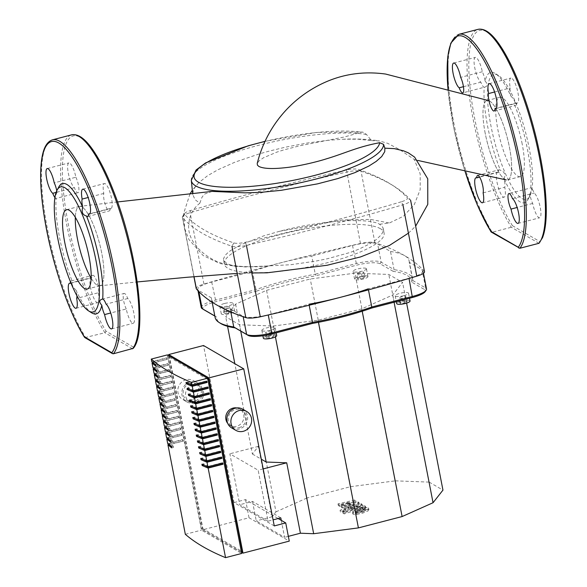 <?xml version="1.0" encoding="UTF-8"?>
<svg xmlns="http://www.w3.org/2000/svg" width="587" height="587" viewBox="0 0 587 587"><rect width="100%" height="100%" fill="white"/><g stroke="black" fill="none" stroke-linecap="round" stroke-linejoin="round"><path stroke-width="0.44" stroke-dasharray="2.94 2.2" d="M401.273 201.803A648.026 150.874 169 0 1 245.439 242.255A10.874 2.531 169 0 1 233.861 242.923A648.026 150.874 169 0 1 184.67 214.372A10.874 2.531 169 0 1 184.707 213.411A10.874 2.531 169 0 1 190.687 210.476A648.026 150.874 169 0 1 346.521 170.025A10.874 2.531 169 0 1 358.099 169.357A648.026 150.874 169 0 1 391.213 184.45A648.026 150.874 169 0 1 407.29 197.907A10.874 2.531 169 0 1 401.273 201.803L402.902 204.775A13.596 3.162 -11 0 0 410.621 200.292A13.596 3.162 -11 0 0 410.43 199.903A650.748 151.505 -11 0 0 394.281 186.387A650.748 151.505 -11 0 0 361.027 171.235A13.596 3.162 -11 0 0 346.55 172.079A650.748 151.505 -11 0 0 190.071 212.699A13.596 3.162 -11 0 0 182.594 216.361A13.596 3.162 -11 0 0 182.344 217.183A13.596 3.162 -11 0 0 182.542 217.564A650.748 151.505 -11 0 0 231.946 246.239A13.596 3.162 -11 0 0 246.415 245.395A650.748 151.505 -11 0 0 402.902 204.775M424.496 271.678A13.596 3.162 -11 0 0 424.306 271.297A650.748 151.505 -11 0 0 374.902 242.629A13.596 3.162 -11 0 0 360.433 243.466A650.748 151.505 -11 0 0 203.946 284.086A13.596 3.162 -11 0 0 196.227 288.577M380.471 228.725A81.38 18.945 -11 0 0 290.257 232.1A81.38 18.945 -11 0 0 224.337 264.047A81.38 18.945 -11 0 0 227.961 268.318A81.38 18.945 -11 0 0 318.183 264.942A81.38 18.945 -11 0 0 384.103 232.995A81.38 18.945 -11 0 0 380.471 228.725M267.078 265.97L245.381 266.96L233.692 265.882L227.096 263.842L223.618 260.312L223.581 258.478L225.445 255.052L227.91 252.63L230.904 250.37L240.897 244.735L263.592 235.901L279.515 231.307C319.893 220.543 367.917 217.337 379.606 224.249L382.783 227.301L383.26 228.651L382.599 232.577L380.963 235.108L376.194 239.643L370.236 243.612L358.818 249.204L350.101 252.483L327.553 258.706L315.109 261.237L290.426 264.752L267.078 265.97C251.647 267.525 237.808 266.85 225.555 263.945C213.059 262.506 187.825 246.459 188.64 225.914C189.065 216.177 192.778 208.634 199.793 203.285L195.067 199.639L192.785 194.693L193.233 190.819L194.539 187.95L198.722 182.733L207.416 175.836L217.894 169.775L235.277 162.034L259.902 153.706L269.484 151.035L285.201 147.234L306.796 143.103L327.59 140.344L342.771 139.236L357.732 139.17L371.483 140.631L366.471 134.438L362.839 132.097L361.519 132.185L344.173 137.028L299.898 145.759L283.638 149.956L276.888 152.099L263.592 157.727L259.212 160.699L257.209 163.487M212.134 191.391L205.024 193.871L203.344 195.412L201.972 197.313L199.793 203.285M91.139 278.194A40.995 10.273 -104.6 0 0 99.519 285.825A40.995 10.273 -104.6 0 0 99.907 244.933A40.995 10.273 -104.6 0 0 79.656 206.331A40.995 10.273 -104.6 0 0 75.327 217.271A40.995 10.273 75.4 0 1 79.304 206.397A40.995 10.273 75.4 0 1 101.727 253.114A40.995 10.273 75.4 0 1 99.9 285.759A40.995 10.273 75.4 0 1 91.139 278.194M379.606 224.249L389.401 223.001L403.518 216.207L414.334 204.489L420.189 189.63L420.204 173.891L414.217 159.451L415.618 160.002L416.374 159.635L414.671 157.147M371.483 140.631L379.341 140.939L387.721 143.345L399.586 149.546L414.217 159.451M489.705 101.103A40.995 10.273 75.4 0 1 508.98 145.004A40.995 10.273 75.4 0 1 506.265 179.93A40.995 10.273 75.4 0 1 486.095 137.549A40.995 10.273 75.4 0 1 488.479 100.582A40.995 10.273 75.4 0 1 489.705 101.103M485.185 133.205A40.995 10.273 75.4 0 1 487.012 100.56A40.995 10.273 75.4 0 1 509.435 147.278A40.995 10.273 75.4 0 1 507.616 179.923A40.995 10.273 75.4 0 1 485.185 133.205M522.181 143.969A40.995 10.273 -104.6 0 0 499.75 97.251A40.995 10.273 -104.6 0 0 497.923 129.896A40.995 10.273 -104.6 0 0 520.353 176.614A40.995 10.273 -104.6 0 0 522.181 143.969M504.174 179.174A67.307 16.862 -104.6 0 0 519.994 201.847A67.307 16.862 -104.6 0 0 528.065 199.426A67.307 16.862 -104.6 0 0 529.9 194.106A9.517 2.385 -104.6 0 0 532.688 203.454A12.914 3.236 -104.6 0 0 539.673 217.777A12.914 3.236 -104.6 0 0 539.981 206.184A12.914 3.236 -104.6 0 0 534.155 193.02A9.517 2.385 -104.6 0 0 530.773 187.921A67.307 16.862 -104.6 0 0 514.63 104.904A9.517 2.385 -104.6 0 0 515.724 105.403A9.517 2.385 -104.6 0 0 516.648 102.938A12.914 3.236 -104.6 0 0 517.374 103.048A12.914 3.236 -104.6 0 0 517.264 89.73A12.914 3.236 -104.6 0 0 510.881 78.042A12.914 3.236 -104.6 0 0 510.235 87.933A9.517 2.385 -104.6 0 0 510.837 96.019A67.307 16.862 -104.6 0 0 495.391 73.573A67.307 16.862 -104.6 0 0 495.017 73.346A67.307 16.862 -104.6 0 0 485.111 81.087A9.517 2.385 -104.6 0 0 482.323 71.739A12.914 3.236 -104.6 0 0 475.331 57.409A12.914 3.236 -104.6 0 0 475.03 69.009A12.914 3.236 -104.6 0 0 480.856 82.165A9.517 2.385 -104.6 0 0 484.238 87.265A67.307 16.862 -104.6 0 0 500.373 170.289A9.517 2.385 -104.6 0 0 499.28 169.79A9.517 2.385 -104.6 0 0 498.363 172.248A12.914 3.236 -104.6 0 0 497.637 172.145A12.914 3.236 -104.6 0 0 497.747 185.455A12.914 3.236 -104.6 0 0 504.123 197.144A12.914 3.236 -104.6 0 0 504.776 187.253A9.517 2.385 -104.6 0 0 504.174 179.174C505.583 174.258 504.314 171.294 500.373 170.289M485.111 81.087C488.113 84.381 487.819 86.436 484.238 87.265L462.783 92.871M498.069 75.275A64.585 16.179 -104.6 0 0 490.945 125.845A64.585 16.179 -104.6 0 0 522.041 198.589A64.585 16.179 -104.6 0 0 529.782 196.263A64.585 16.179 -104.6 0 0 525.717 132.867A64.585 16.179 -104.6 0 0 498.429 75.496A64.585 16.179 -104.6 0 0 498.069 75.275M491.304 232.107L519.869 248.264M539.658 242.857L539.915 241.624A110.818 27.765 -104.6 0 0 520.515 87.03A110.818 27.765 -104.6 0 0 469.035 57.152A110.818 27.765 -104.6 0 0 512.436 225.679L511.328 227.257L492.222 232.217A112.176 28.103 -104.6 0 1 452.137 113.724A112.176 28.103 -104.6 0 1 458.931 34.31M463.444 86.685L480.856 82.165M482.323 71.739L460.663 77.359M494.606 91.99L510.235 87.933M510.837 96.019C514.403 99.636 515.672 102.6 514.63 104.904M516.648 102.938L496.301 108.221M512.495 198.641L534.155 193.02M529.9 194.106C531.873 189.52 532.167 187.458 530.773 187.921L508.907 193.563M532.688 203.454L517.154 207.482M483.116 192.874L504.776 187.253M498.363 172.248L479.623 177.113M133.476 347.13L106.005 331.185A110.818 27.765 75.4 0 1 62.596 162.658A110.818 27.765 75.4 0 1 114.076 192.536A110.818 27.765 75.4 0 1 133.476 347.13L133.22 348.362M106.005 331.185L104.897 332.763L132.545 348.803M84.873 337.613L104.897 332.763A112.176 28.103 -104.6 0 1 64.812 214.27A112.176 28.103 -104.6 0 1 71.607 134.856M75.884 177.245A9.517 2.385 75.4 0 1 78.724 186.945A9.517 2.385 75.4 0 1 78.005 192.756A9.517 2.385 75.4 0 1 74.417 187.671A12.914 3.236 75.4 0 1 68.591 174.508A12.914 3.236 75.4 0 1 68.899 162.915A12.914 3.236 75.4 0 1 75.884 177.245L54.224 182.865M110.209 208.444A9.517 2.385 75.4 0 1 109.292 210.909A9.517 2.385 75.4 0 1 105.11 204.107A9.517 2.385 75.4 0 1 103.796 193.439A12.914 3.236 75.4 0 1 104.449 183.548A12.914 3.236 75.4 0 1 110.826 195.236A12.914 3.236 75.4 0 1 110.936 208.554A12.914 3.236 75.4 0 1 110.209 208.444L89.862 213.727M126.249 308.96A9.517 2.385 75.4 0 1 123.417 299.26A9.517 2.385 75.4 0 1 124.136 293.449A9.517 2.385 75.4 0 1 127.724 298.526A12.914 3.236 75.4 0 1 133.542 311.69A12.914 3.236 75.4 0 1 133.242 323.283A12.914 3.236 75.4 0 1 126.249 308.96L110.716 312.988M98.337 292.759A12.914 3.236 75.4 0 1 97.691 302.65A12.914 3.236 75.4 0 1 91.308 290.961A12.914 3.236 75.4 0 1 91.198 277.651A12.914 3.236 75.4 0 1 91.924 277.754A9.517 2.385 75.4 0 1 92.849 275.288A9.517 2.385 75.4 0 1 97.024 282.09A9.517 2.385 75.4 0 1 98.337 292.759L76.677 298.379M54.936 197.525A9.517 2.385 -104.6 0 0 56.147 198.391A67.307 16.862 -104.6 0 0 72.282 281.415A9.517 2.385 -104.6 0 0 71.188 280.916A9.517 2.385 -104.6 0 0 70.477 281.885M58.847 186.893A67.307 16.862 -104.6 0 0 57.012 192.213A9.517 2.385 -104.6 0 0 56.77 190.782M76.89 295.782A9.517 2.385 -104.6 0 0 76.083 290.301A67.307 16.862 -104.6 0 0 91.521 312.746M57.012 192.213C55.039 196.799 54.745 198.861 56.147 198.391L78.005 192.756M74.417 187.671L56.117 192.426M103.796 193.439L88.167 197.496M127.724 298.526L106.064 304.147M76.083 290.301C72.509 286.676 71.24 283.719 72.282 281.415M71.005 283.183L91.924 277.754M357.681 513.273L356.412 513.133L356.5 512.583L359.868 511.262L363.845 510.272L365.099 510.404L365.033 510.961L357.681 513.273L357.358 511.629L361.313 510.646L364.71 509.318L364.784 508.76L359.545 509.619L356.177 510.939L356.096 511.49L357.358 511.629M365.099 510.404L364.784 508.76L365.099 510.404M356.412 513.133L356.177 510.939L356.412 513.133M358.275 508.885L352.985 511.064L352.699 512.561L356.14 512.891L362.583 511.38L367.902 509.193L368.181 507.689L364.747 507.366L358.275 508.885L358.598 510.529L365.07 509.01L368.504 509.333L368.915 509.809L368.592 508.166L368.181 507.689L368.225 510.837L362.905 513.023L356.456 514.535L353.014 514.205L352.288 512.091L353.014 514.205L353.301 512.708L358.598 510.529M356.456 514.535L356.14 512.891M365.07 509.01L364.747 507.366M358.987 506.383L342.632 511.526L343.901 512.268L360.022 507.197L362.326 507.307L365.525 506.302L364.798 505.884L358.987 506.383L359.303 508.026L365.121 507.528L365.84 507.946L362.649 508.951L360.345 508.834L344.217 513.904L342.947 513.17L359.303 508.026M342.947 513.17L342.632 511.526M344.217 513.904L343.901 512.268M362.649 508.951L362.326 507.307M365.84 507.946L365.525 506.302M343.366 510.191L345.031 509.112L341.825 509.303L340.152 510.382L343.366 510.191M345.149 509.252L345.472 510.895L345.149 509.252M345.354 510.756L343.681 511.835L340.475 512.025L340.034 510.242L340.475 512.025L342.14 510.939L345.354 510.756M347.335 504.248L355.766 500.645L354.658 499.999L337.995 503.873L339.308 504.637L349.485 502.171L341.164 505.708L342.155 506.288L352.552 503.954L343.857 507.278L345.53 508.254L351.334 507.762L362.186 504.358L360.917 503.624L348.502 507.117L359.009 502.523L357.894 501.878L347.335 504.248L347.651 505.891L358.217 503.521L359.325 504.167L348.429 508.533L348.825 508.76L361.24 505.268L362.509 506.001L351.657 509.406L345.853 509.898L344.18 508.922L352.875 505.598L342.478 507.931L341.48 507.351L349.801 503.815L339.624 506.28L338.317 505.517L354.981 501.643L356.089 502.289L347.651 505.891M356.089 502.289L355.766 500.645M354.981 501.643L354.658 499.999M338.317 505.517L337.995 503.873M339.624 506.28L339.308 504.637M349.801 503.815L349.485 502.171M341.48 507.351L341.164 505.708M342.478 507.931L342.155 506.288M352.875 505.598L352.552 503.954M344.18 508.922L343.857 507.278M362.509 506.001L362.186 504.358M361.24 505.268L360.917 503.624M348.429 508.533L348.113 506.889M359.325 504.167L359.009 502.523M358.217 503.521L357.894 501.878M367.653 276.213A6.802 1.585 -11 0 0 360.117 276.492A6.802 1.585 -11 0 0 354.607 279.163A6.802 1.585 -11 0 0 354.915 279.522A6.802 1.585 -11 0 0 362.45 279.236A6.802 1.585 -11 0 0 367.954 276.565A6.802 1.585 -11 0 0 367.653 276.213M366.141 268.42A6.802 1.585 -11 0 0 358.598 268.707A6.802 1.585 -11 0 0 353.095 271.377A6.802 1.585 -11 0 0 353.396 271.73A6.802 1.585 -11 0 0 360.932 271.451A6.802 1.585 -11 0 0 366.442 268.78A6.802 1.585 -11 0 0 366.141 268.42M410.049 300.999A6.802 1.585 -11 0 0 401.361 301.124A6.802 1.585 -11 0 0 396.702 303.589M403.871 295.672A6.802 1.585 -11 0 0 408.537 293.207A6.802 1.585 -11 0 0 399.85 293.339A6.802 1.585 -11 0 0 395.19 295.804A6.802 1.585 -11 0 0 403.871 295.672M276.712 335.61A6.802 1.585 -11 0 0 276.411 335.25A6.802 1.585 -11 0 0 268.875 335.537A6.802 1.585 -11 0 0 263.365 338.2M262.154 330.774A6.802 1.585 -11 0 0 269.69 330.488A6.802 1.585 -11 0 0 275.2 327.817A6.802 1.585 -11 0 0 274.892 327.465A6.802 1.585 -11 0 0 267.356 327.744A6.802 1.585 -11 0 0 261.853 330.415A6.802 1.585 -11 0 0 262.154 330.774M225.936 311.308A6.802 1.585 -11 0 0 221.27 313.774A6.802 1.585 -11 0 0 229.957 313.649A6.802 1.585 -11 0 0 234.617 311.183A6.802 1.585 -11 0 0 225.936 311.308M224.417 303.523A6.802 1.585 -11 0 0 219.758 305.988A6.802 1.585 -11 0 0 228.446 305.856A6.802 1.585 -11 0 0 233.105 303.391A6.802 1.585 -11 0 0 224.417 303.523M224.337 308.835L223.265 308.138L225.944 306.979L229.686 306.517L230.757 307.214L228.079 308.373L224.337 308.835L225.269 313.641L229.011 313.179L231.689 312.013L230.618 311.315L226.875 311.778L224.205 312.944L225.269 313.641M224.205 312.944L223.265 308.138M226.875 311.778L225.944 306.979M230.618 311.315L229.686 306.517M231.689 312.013L230.757 307.214M229.011 313.179L228.079 308.373M271.884 332.242L268.178 333.174L265.397 333.042L266.329 331.971L270.035 331.031L272.808 331.163L271.884 332.242L272.816 337.041L273.747 335.969L270.967 335.83L267.261 336.769L266.329 337.841L269.11 337.98L272.816 337.041M269.11 337.98L268.178 333.174M266.329 337.841L265.397 333.042M267.261 336.769L266.329 331.971M270.967 335.83L270.035 331.031M273.747 335.969L272.808 331.163M405.118 296.332L406.182 297.029L403.511 298.189L399.769 298.651L398.698 297.954L401.376 296.795L405.118 296.332L406.05 301.131L402.308 301.593L399.63 302.76L400.701 303.457L404.443 302.995L407.121 301.828L406.05 301.131M407.121 301.828L406.182 297.029M404.443 302.995L403.511 298.189M400.701 303.457L399.769 298.651M399.63 302.76L398.698 297.954M402.308 301.593L401.376 296.795M357.571 272.926L361.276 271.994L364.057 272.126L363.126 273.197L359.42 274.136L356.639 273.997L357.571 272.926L358.503 277.732L357.578 278.803L360.352 278.935L364.057 278.003L364.989 276.925L362.208 276.793L358.503 277.732M362.208 276.793L361.276 271.994M364.989 276.925L364.057 272.126M364.057 278.003L363.126 273.197M360.352 278.935L359.42 274.136M357.578 278.803L356.639 273.997M411.67 282.083A99.254 23.106 -11 0 0 393.085 271.304L394.046 269.638A100.619 23.429 169 0 1 412.661 279.104A100.619 23.429 169 0 1 412.756 280.491L411.67 282.083L424.599 289.589L425.619 287.96A20.398 4.747 169 0 1 426.529 289.031M201.26 307.566A20.398 4.747 169 0 1 215.246 300.177L256.005 289.596A100.619 23.429 169 0 1 315.27 274.21L315.718 275.795A99.254 23.106 -11 0 0 256.864 291.071L256.005 289.596L252.476 271.421A100.619 23.429 169 0 1 311.741 256.035L315.27 274.21L356.03 263.629A20.398 4.747 169 0 1 381.176 262.169L394.046 269.638L390.509 251.463L377.646 243.994A20.398 4.747 -11 0 0 352.501 245.454L311.741 256.035M215.128 317.501A100.619 23.429 169 0 1 215.033 316.107L216.625 317.112A99.254 23.106 -11 0 0 220.602 323.415M214.849 316.077L216.625 317.112M252.476 271.421L211.709 282.002A20.398 4.747 -11 0 0 197.724 289.398A20.398 4.747 -11 0 0 198.633 290.462L211.503 297.932L214.835 315.989M256.864 291.071L215.899 301.703A19.033 4.432 -11 0 0 203.491 309.481M425.105 291.739A19.033 4.432 -11 0 0 424.599 289.589M412.756 280.491L425.619 287.96L422.09 269.793L409.22 262.323L412.756 280.491M393.085 271.304L380.156 263.798A19.033 4.432 -11 0 0 356.683 265.163L315.718 275.795M230.823 311.939L230.214 308.791A100.619 23.429 169 0 1 211.591 299.326A100.619 23.429 169 0 1 211.503 297.932M230.214 308.791L243.077 316.261A20.398 4.747 -11 0 0 268.222 314.801L308.982 304.22L309.18 305.225M266.557 290.33L310.252 278.986L354.996 273.168L388.792 274.43L402.587 282.435L392.681 295.041L361.739 308.865L318.037 320.209L273.3 326.027L239.503 324.765L225.709 316.76L235.607 304.154L266.557 290.33L306.928 498.018L350.622 486.674L310.252 278.986M368.453 289.868L368.247 288.833L409.014 278.253A20.398 4.747 -11 0 0 423 270.856A20.398 4.747 -11 0 0 422.09 269.793M390.509 251.463A100.619 23.429 169 0 1 409.132 260.929A100.619 23.429 169 0 1 409.22 262.323M362.201 311.249L361.739 308.865M394.082 302.239L392.681 295.041M318.447 322.307L318.037 320.209M275.406 336.879L273.3 326.027M240.736 331.097L239.503 324.765M235.607 304.154L275.978 511.842L272.097 516.787L258.405 446.369L252.388 454.03L234.829 363.691M227.565 326.306L225.709 316.76M252.388 454.03L261.296 459.195M268.061 521.168L239.745 504.732L229.84 453.788L258.155 470.216L268.061 521.168L273.087 519.862M280.799 517.859L252.483 501.423L239.745 504.732M263.181 468.91L258.155 470.216M281.283 520.361L284.585 537.325L256.27 520.896L252.483 501.423M288.334 536.357L284.585 537.325M258.405 446.369L229.84 453.788M272.097 516.787L256.27 520.896M275.978 511.842L306.928 498.018M350.622 486.674L395.367 480.848L354.996 273.168M395.367 480.848L429.163 482.11L388.792 274.43M406.608 303.112L402.587 282.435M429.163 482.11L442.958 490.116M190.437 383.355A9.517 8.944 120.1 0 0 183.254 391.272A9.517 8.944 120.1 0 0 187.422 400.672A9.517 8.944 120.1 0 0 193.967 401.53A9.517 8.944 120.1 0 0 201.15 393.613A9.517 8.944 120.1 0 0 196.983 384.206A9.517 8.944 120.1 0 0 190.437 383.355M192.852 384.756A9.517 8.944 120.1 0 0 185.668 392.674A9.517 8.944 120.1 0 0 189.836 402.073A9.517 8.944 120.1 0 0 196.381 402.931A9.517 8.944 120.1 0 0 203.564 395.007A9.517 8.944 120.1 0 0 199.389 385.608A9.517 8.944 120.1 0 0 192.852 384.756M186.16 379.723A10.874 10.221 120.1 0 0 177.956 388.77A10.874 10.221 120.1 0 0 182.718 399.512A10.874 10.221 120.1 0 0 190.195 400.495A10.874 10.221 120.1 0 0 198.406 391.441A10.874 10.221 120.1 0 0 193.637 380.699A10.874 10.221 120.1 0 0 186.16 379.723M190.181 382.056A10.874 10.221 120.1 0 0 181.977 391.103A10.874 10.221 120.1 0 0 186.739 401.853A10.874 10.221 120.1 0 0 194.224 402.829A10.874 10.221 120.1 0 0 202.427 393.774A10.874 10.221 120.1 0 0 197.665 383.032A10.874 10.221 120.1 0 0 190.181 382.056M239.019 427.674A9.517 8.944 120.1 0 0 246.195 419.749A9.517 8.944 120.1 0 0 242.027 410.35A9.517 8.944 120.1 0 0 235.482 409.499A9.517 8.944 120.1 0 0 228.306 417.416A9.517 8.944 120.1 0 0 232.474 426.815A9.517 8.944 120.1 0 0 239.019 427.674M236.752 407.921A9.517 8.944 -59.9 0 1 239.613 408.956A9.517 8.944 -59.9 0 1 243.781 418.355A9.517 8.944 -59.9 0 1 236.605 426.272A9.517 8.944 -59.9 0 1 230.06 425.414A9.517 8.944 -59.9 0 1 227.749 423.44M231.792 427.996A10.874 10.221 120.1 0 0 239.269 428.972A10.874 10.221 120.1 0 0 247.472 419.918A10.874 10.221 120.1 0 0 242.71 409.176M204.496 465.359L203.88 465.065L203.63 463.767L208.781 466.555M201.906 464.229L203.63 463.767M203.359 459.518L202.742 459.217L202.493 457.926L207.644 460.714M200.776 458.388L202.493 457.926M202.222 453.678L201.612 453.377L201.356 452.078L206.507 454.874M199.639 452.548L201.356 452.078M201.092 447.837L200.475 447.536L200.226 446.237L205.377 449.033M198.501 446.707L200.226 446.237M199.954 441.996L199.338 441.695L199.088 440.397L204.239 443.192M197.364 440.866L199.088 440.397M198.817 436.156L198.201 435.855L197.951 434.556L203.102 437.352M196.234 435.026L197.951 434.556M197.68 430.315L197.071 430.014L196.814 428.715L201.972 431.511M195.097 429.185L196.814 428.715M196.55 424.474L195.933 424.174L195.684 422.875L200.835 425.67M193.959 423.344L195.684 422.875M195.412 418.634L194.796 418.333L194.546 417.034L199.697 419.83M192.822 417.496L194.546 417.034M194.275 412.793L193.666 412.492L193.409 411.193L198.56 413.989M191.692 411.656L193.409 411.193M193.138 406.952L192.529 406.652L192.272 405.353L197.43 408.148M190.555 405.815L192.272 405.353M192.008 401.104L191.391 400.811L191.142 399.512L196.293 402.308M189.418 399.974L191.142 399.512M190.87 395.264L190.254 394.97L190.005 393.672L195.155 396.467M188.28 394.134L190.005 393.672M189.733 389.423L189.124 389.13L188.867 387.831L194.018 390.626M187.15 388.293L188.867 387.831M208.715 466.239L222.356 462.695M207.585 460.399L221.226 456.855M206.448 454.551L220.088 451.014M205.311 448.71L218.951 445.173M204.173 442.869L217.814 439.333M203.043 437.029L216.684 433.492M201.906 431.188L215.546 427.652M200.769 425.348L214.409 421.811M199.639 419.507L213.272 415.97M198.501 413.666L212.142 410.122M197.364 407.826L211.004 404.282M196.227 401.985L209.867 398.441M195.097 396.144L208.737 392.6M193.959 390.304L207.6 386.76M188.596 383.582L187.987 383.289L187.73 381.99L192.888 384.786M186.013 382.453L187.73 381.99M192.822 384.463L206.463 380.919M169.555 444.66L169.298 443.361L182.939 439.817L183.195 441.116L169.555 444.66L173.495 447.426L173.246 446.135L169.298 443.361M171.485 446.568L173.246 446.135M171.734 447.866L173.495 447.426M168.418 438.819L168.168 437.52L181.809 433.976L182.058 435.275L168.418 438.819L172.365 441.585L172.108 440.294L168.168 437.52M170.347 440.727L172.108 440.294M170.597 442.026L172.365 441.585M167.28 432.979L167.031 431.68L180.671 428.136L180.921 429.435L167.28 432.979L171.228 435.745L170.978 434.446L167.031 431.68M169.21 434.886L170.978 434.446M169.46 436.185L171.228 435.745M166.15 427.138L165.894 425.839L179.534 422.295L179.791 423.594L166.15 427.138L170.091 429.904L169.841 428.605L165.894 425.839M168.073 429.046L169.841 428.605M168.33 430.344L170.091 429.904M165.013 421.297L164.756 419.998L178.397 416.454L178.653 417.753L165.013 421.297L168.953 424.063L168.704 422.765L164.756 419.998M166.943 423.205L168.704 422.765M167.192 424.504L168.953 424.063M163.876 415.457L163.626 414.158L177.267 410.614L177.516 411.913L163.876 415.457L167.823 418.223L167.566 416.924L163.626 414.158M165.805 417.364L167.566 416.924M166.055 418.663L167.823 418.223M162.738 409.616L162.489 408.317L176.129 404.773L176.379 406.072L162.738 409.616L166.686 412.382L166.437 411.083L162.489 408.317M164.668 411.524L166.437 411.083M164.918 412.822L166.686 412.382M161.608 403.775L161.352 402.477L174.992 398.933L175.249 400.231L161.608 403.775L165.549 406.542L165.299 405.243L161.352 402.477M163.531 405.683L165.299 405.243M163.788 406.982L165.549 406.542M160.471 397.927L160.214 396.636L173.855 393.092L174.112 394.391L160.471 397.927L164.411 400.701L164.162 399.402L160.214 396.636M162.401 399.842L164.162 399.402M162.65 401.141L164.411 400.701M159.334 392.087L159.084 390.788L172.725 387.251L172.974 388.55L159.334 392.087L163.281 394.86L163.025 393.561L159.084 390.788M161.264 394.002L163.025 393.561M161.513 395.3L163.281 394.86M158.196 386.246L157.947 384.947L171.587 381.411L171.837 382.709L158.196 386.246L162.144 389.02L161.895 387.721L157.947 384.947M160.126 388.161L161.895 387.721M160.376 389.46L162.144 389.02M157.067 380.405L156.81 379.107L170.45 375.57L170.707 376.869L157.067 380.405L161.007 383.179L160.757 381.88L156.81 379.107M158.989 382.32L160.757 381.88M159.246 383.619L161.007 383.179M155.929 374.565L155.68 373.266L169.32 369.729L169.57 371.028L155.929 374.565L159.877 377.338L159.62 376.04L155.68 373.266M157.859 376.48L159.62 376.04M158.108 377.779L159.877 377.338M154.792 368.724L154.542 367.425L168.183 363.889L168.432 365.187L154.792 368.724L158.739 371.498L158.483 370.199L154.542 367.425M156.722 370.639L158.483 370.199M156.971 371.938L158.739 371.498M168.902 444.491L183.195 441.116M167.765 438.65L182.058 435.275M166.635 432.81L180.921 429.435M165.497 426.969L179.791 423.594M164.36 421.128L178.653 417.753M163.223 415.288L177.516 411.913M162.093 409.447L176.379 406.072M160.955 403.599L175.249 400.231M159.818 397.759L174.112 394.391M158.681 391.918L172.974 388.55M157.551 386.077L171.837 382.709M156.413 380.237L170.707 376.869M155.276 374.396L169.57 371.028M154.139 368.555L168.432 365.187M153.655 362.883L153.405 361.585L167.046 358.048L167.295 359.339L153.655 362.883L157.602 365.657L157.353 364.358L153.405 361.585M155.584 364.798L157.353 364.358M155.841 366.09L157.602 365.657M153.009 362.715L167.295 359.339M182.792 440.888L182.542 439.59L167.677 443.449M182.542 439.59L182.939 439.817M181.654 435.048L181.405 433.749L166.539 437.601M181.405 433.749L181.809 433.976M180.517 429.2L180.268 427.908L165.402 431.761M180.268 427.908L180.671 428.136M179.387 423.359L179.13 422.06L164.272 425.92M179.13 422.06L179.534 422.295M178.25 417.518L178 416.22L163.135 420.079M178 416.22L178.397 416.454M177.113 411.678L176.863 410.379L161.997 414.239M176.863 410.379L177.267 410.614M175.983 405.837L175.726 404.538L160.86 408.398M175.726 404.538L176.129 404.773M174.845 399.996L174.588 398.698L159.73 402.557M174.588 398.698L174.992 398.933M173.708 394.156L173.459 392.857L158.593 396.717M173.459 392.857L173.855 393.092M172.571 388.315L172.321 387.016L157.455 390.876M172.321 387.016L172.725 387.251M171.441 382.475L171.184 381.176L156.318 385.035M171.184 381.176L171.587 381.411M170.303 376.634L170.047 375.335L155.188 379.195M170.047 375.335L170.45 375.57M169.166 370.793L168.917 369.494L154.051 373.354M168.917 369.494L169.32 369.729M168.029 364.953L167.779 363.654L152.913 367.513M167.779 363.654L168.183 363.889M166.899 359.112L166.642 357.813L151.776 361.673M167.412 354.886L201.473 530.12L241.697 553.46M185.338 534.309L201.473 530.12M166.642 357.813L167.046 358.048M207.827 379.202L241.382 551.839M241.044 551.927L201.627 529.056L202.897 528.726L242.314 551.597M207.482 379.29L168.065 356.419L169.342 356.089L202.897 528.726M207.651 378.322L169.342 356.089M241.462 552.257L202.75 529.79L249.042 517.771L289.266 541.111M202.75 529.79L168.924 355.759M168.065 356.419L201.627 529.056M274.261 525.915L234.044 502.575L203.513 345.516M234.044 502.575L245.505 499.596L278.157 518.541M249.042 517.771L245.505 499.596M245.439 242.255L246.415 245.395M424.306 271.297L410.43 199.903L407.29 197.907M233.861 242.923L231.946 246.239M374.902 242.629L361.027 171.235L358.099 169.357M184.67 214.372L182.542 217.564L194.026 276.653M360.433 243.466L346.521 170.025M190.687 210.476L190.071 212.699L203.946 284.086M264.972 141.438A94.456 21.99 169 0 1 361.519 132.185M366.471 134.438A97.846 22.783 -11 0 0 257.649 145.561A97.846 22.783 -11 0 0 191.311 180.334M279.515 231.307L342.801 219.905L370.58 219.421L389.401 223.001M464.845 170.736A110.818 27.765 75.4 0 1 448.094 90.156M538.976 243.297L511.328 227.257A112.176 28.103 75.4 0 1 471.251 108.764A112.176 28.103 75.4 0 1 478.045 29.35M512.436 225.679L539.915 241.624M113.43 353.77L85.783 337.723A112.176 28.103 75.4 0 1 45.705 219.23A112.176 28.103 75.4 0 1 52.5 139.816M361.636 512.29L361.313 510.646M363.845 510.272L363.529 508.628M359.868 511.262L359.545 509.619M353.301 512.708L352.985 511.064M362.905 513.023L362.583 511.38M368.225 510.837L367.902 509.193M360.345 508.834L360.022 507.197M362.157 508.665L361.841 507.029M365.121 507.528L364.798 505.884M345.853 509.898L345.53 508.254M351.657 509.406L351.334 507.762M350.637 508.591L350.314 506.948M348.825 508.76L348.502 507.117M211.709 282.002L215.899 301.703M352.501 245.454L356.683 265.163M380.156 263.798L381.176 262.169L377.646 243.994M198.633 290.462L198.861 291.614M243.077 316.261L243.172 316.716M391.213 184.45L394.281 186.387M184.707 213.411L182.594 216.361M182.344 217.183L193.908 276.66M223.559 260.056L224.337 264.047M362.839 132.097L316.921 132.376L265.031 141.328M192.668 193.578L192.785 194.657M117.591 201.943L79.656 206.331M99.519 285.825L137.219 281.943M237.221 273.395L251.772 272.962M408.42 233.164L415.655 226.171M198.722 182.733L192.331 190.269M190.012 193.879L183.614 213.485L184.685 228.556L188.86 239.452L203.102 255.506L219.589 263.438L236.187 266.52L256.724 266.769M342.771 139.236C356.199 138.605 368.372 139.17 379.29 140.931M415.618 160.002L417.797 160.434M383.26 228.651L384.103 232.995M499.75 97.251L487.012 100.56M448.035 90.141L454.074 129.434L464.794 170.729M453.67 63.036L475.331 57.409M494.063 111.024L515.724 105.403M495.714 108.668L517.374 103.048M489.228 83.662L510.881 78.042M518.02 223.405L539.673 217.777M498.429 75.496L495.391 73.573M529.782 196.263L528.065 199.426M477.627 175.41L499.28 169.79M482.463 202.772L504.123 197.144M475.976 177.766L497.637 172.145M520.353 176.614L507.616 179.923M99.9 285.759L87.162 289.061M47.239 168.542L68.899 162.915M87.632 216.53L109.292 210.909M89.283 214.174L110.936 208.554M82.789 189.168L104.449 183.548M102.013 299.187L124.136 293.449M111.581 328.911L133.242 323.283M71.188 280.916L92.849 275.296M69.537 283.272L91.198 277.651M76.031 308.278L97.691 302.65M66.558 209.706L79.304 206.397M365.268 510.595L364.953 508.951M356.25 512.95L355.935 511.306M353.095 271.377L354.607 279.163M408.537 293.207L409.513 298.24M275.2 327.817L276.176 332.851M219.758 305.988L221.27 313.774M233.105 303.391L234.617 311.183M261.853 330.415L262.895 335.779M395.19 295.804L396.328 301.659M366.442 268.78L367.954 276.565M197.724 289.398L197.98 290.697M211.591 299.326L212.156 302.21M423 270.856L423.469 273.263M409.132 260.929L412.661 279.104M189.836 402.073L187.422 400.672M186.739 401.853L182.718 399.512M242.027 410.35L239.613 408.956M230.06 425.414L232.474 426.815M197.665 383.032L193.637 380.699M199.389 385.608L196.983 384.206"/><path stroke-width="0.88" d="M193.908 276.66L196.227 288.577A13.596 3.162 -11 0 0 196.418 288.958A650.748 151.505 -11 0 0 245.821 317.626A13.596 3.162 -11 0 0 260.29 316.789A650.748 151.505 -11 0 0 416.777 276.169A13.596 3.162 -11 0 0 424.496 271.678L410.621 200.292M488.479 100.582L385.674 74.065C357.49 70.154 331.362 76.163 307.287 92.086C293.625 101.213 282.281 112.689 273.248 126.513C265.83 137.952 260.481 150.279 257.216 163.487L257.444 165.152L258.86 166.444C263.46 168.704 272.353 169.115 285.531 167.662C298.042 166.407 316.481 162.019 326.225 158.894C345.662 153.09 356.625 147.117 379.642 142.7L383.568 144.358L384.859 148.181L384.749 151.659L381.689 156.568L376.186 161.41L368.922 166.018L355.069 172.571L337.811 178.58L317.45 183.878L281.151 190.327L261.01 192.323L245.117 192.844L212.134 191.391L117.591 201.943M384.859 148.181L394.391 148.643L403.518 150.815L408.376 152.862L414.671 157.147M77.477 239.041A40.995 10.273 -104.6 0 0 91.139 278.194A40.995 10.273 75.4 0 1 77.477 239.041A40.995 10.273 75.4 0 1 75.327 217.271A40.995 10.273 -104.6 0 0 77.477 239.041M448.094 90.156A110.818 27.765 75.4 0 1 492.698 77.785A110.818 27.765 75.4 0 1 518.255 247.244L490.783 231.3L491.304 232.107L519.869 248.264L538.976 243.297L542.542 237.647C545.044 231.212 546.292 222.047 546.284 210.153C546.152 189.652 542.85 165.754 536.379 138.459C531.646 118.845 525.915 100.524 519.194 83.501C512.466 66.602 505.634 53.27 498.701 43.489C492.889 35.352 485.75 27.875 478.045 29.35A112.176 28.103 75.4 0 1 530.685 120.768A112.176 28.103 75.4 0 1 538.976 243.297M518.255 247.244L518.908 248.125M460.663 77.359A9.517 2.385 75.4 0 1 463.503 87.059A9.517 2.385 75.4 0 1 462.783 92.871A9.517 2.385 75.4 0 1 459.195 87.793A12.914 3.236 75.4 0 1 453.369 74.63A12.914 3.236 75.4 0 1 453.67 63.036A12.914 3.236 75.4 0 1 460.663 77.359M494.988 108.566A9.517 2.385 75.4 0 1 494.063 111.024A9.517 2.385 75.4 0 1 489.888 104.229A9.517 2.385 75.4 0 1 488.575 93.56A12.914 3.236 75.4 0 1 489.228 83.662A12.914 3.236 75.4 0 1 495.604 95.358A12.914 3.236 75.4 0 1 495.714 108.668A12.914 3.236 75.4 0 1 494.988 108.566L496.301 108.221M511.028 209.075A9.517 2.385 75.4 0 1 508.188 199.375A9.517 2.385 75.4 0 1 508.907 193.563A9.517 2.385 75.4 0 1 512.495 198.641A12.914 3.236 75.4 0 1 518.321 211.804A12.914 3.236 75.4 0 1 518.02 223.405A12.914 3.236 75.4 0 1 511.028 209.075L517.154 207.482M483.116 192.874A12.914 3.236 75.4 0 1 482.463 202.772A12.914 3.236 75.4 0 1 476.086 191.083A12.914 3.236 75.4 0 1 475.976 177.766A12.914 3.236 75.4 0 1 476.703 177.868A9.517 2.385 75.4 0 1 477.627 175.41A9.517 2.385 75.4 0 1 481.802 182.205A9.517 2.385 75.4 0 1 483.116 192.874M459.195 87.793L463.444 86.685M488.575 93.56L494.606 91.99M479.623 177.113L476.703 177.868M64.731 242.35A40.995 10.273 -104.6 0 0 87.162 289.068A40.995 10.273 -104.6 0 0 88.989 256.424A40.995 10.273 -104.6 0 0 66.558 209.706A40.995 10.273 -104.6 0 0 64.731 242.35M88.483 310.824A64.585 16.179 -104.6 0 0 88.842 311.044A64.585 16.179 -104.6 0 0 95.967 260.474A64.585 16.179 -104.6 0 0 64.878 187.73A64.585 16.179 -104.6 0 0 57.13 190.056A64.585 16.179 -104.6 0 0 61.202 253.452A64.585 16.179 -104.6 0 0 88.483 310.824L91.521 312.746A67.307 16.862 -104.6 0 0 91.902 312.974A67.307 16.862 -104.6 0 0 101.808 305.233A9.517 2.385 -104.6 0 0 104.596 314.581A12.914 3.236 -104.6 0 0 111.581 328.911A12.914 3.236 -104.6 0 0 111.882 317.31A12.914 3.236 -104.6 0 0 106.064 304.147A9.517 2.385 -104.6 0 0 102.674 299.054L102.013 299.194M86.538 216.031A9.517 2.385 -104.6 0 0 87.632 216.53A9.517 2.385 -104.6 0 0 88.549 214.072A12.914 3.236 -104.6 0 0 89.283 214.174A12.914 3.236 -104.6 0 0 89.165 200.864A12.914 3.236 -104.6 0 0 82.789 189.168A12.914 3.236 -104.6 0 0 82.136 199.066A9.517 2.385 -104.6 0 0 82.738 207.145C81.329 212.061 82.598 215.025 86.538 216.031A67.307 16.862 -104.6 0 1 102.674 299.054C99.093 299.876 98.799 301.938 101.808 305.233M82.738 207.145A67.307 16.862 -104.6 0 0 66.918 184.472A67.307 16.862 -104.6 0 0 58.847 186.893L57.13 190.056M132.545 348.803A112.176 28.103 -104.6 0 0 124.253 226.274A112.176 28.103 -104.6 0 0 71.607 134.856C79.26 133.388 86.333 140.748 92.086 148.746C100.194 160.148 108.074 176.159 115.734 196.784C137.718 255.14 147.33 333.027 133.22 348.362L113.43 353.77L112.469 353.631L111.816 352.75A110.818 27.765 -104.6 0 0 92.416 198.157A110.818 27.765 -104.6 0 0 40.936 168.278A110.818 27.765 -104.6 0 0 84.345 336.806L84.873 337.613L112.469 353.631M56.77 190.782A9.517 2.385 -104.6 0 0 54.224 182.865A12.914 3.236 -104.6 0 0 47.239 168.542A12.914 3.236 -104.6 0 0 46.938 180.136A12.914 3.236 -104.6 0 0 52.757 193.299A9.517 2.385 -104.6 0 0 54.936 197.525M70.477 281.885A9.517 2.385 -104.6 0 0 70.264 283.374A12.914 3.236 -104.6 0 0 69.537 283.272A12.914 3.236 -104.6 0 0 69.655 296.589A12.914 3.236 -104.6 0 0 76.031 308.278A12.914 3.236 -104.6 0 0 76.677 298.379A9.517 2.385 -104.6 0 0 76.89 295.782M56.117 192.426L52.757 193.299M88.549 214.072L89.862 213.727M88.167 197.496L82.136 199.066M104.596 314.581L110.716 312.988M70.264 283.374L71.005 283.183M396.328 301.659L396.702 303.589A6.802 1.585 -11 0 0 405.39 303.457A6.802 1.585 -11 0 0 410.049 300.999L409.513 298.24M262.895 335.779L263.365 338.2A6.802 1.585 -11 0 0 263.666 338.56A6.802 1.585 -11 0 0 271.209 338.281A6.802 1.585 -11 0 0 276.712 335.61L276.176 332.851M312.57 323.4A99.254 23.106 -11 0 0 371.424 308.124L371.784 307.008A100.619 23.429 169 0 1 312.519 322.388L312.57 323.4L271.605 334.032L271.759 332.968A20.398 4.747 169 0 1 246.613 334.429L233.743 326.966A100.619 23.429 169 0 1 219.068 322.446A100.619 23.429 169 0 1 215.128 317.501L212.156 302.21M219.068 322.446L220.602 323.415A99.254 23.106 -11 0 0 235.204 327.891L233.743 326.966L230.823 311.939M235.204 327.891L248.14 335.397A19.033 4.432 -11 0 0 271.605 334.032M309.18 305.225L312.519 322.388L271.759 332.968L268.259 314.97M203.491 309.481A19.033 4.432 -11 0 0 203.594 309.54A19.033 4.432 -11 0 0 203.696 309.606L214.849 316.077M214.835 315.989L202.17 308.637A20.398 4.747 169 0 1 202.06 308.571A20.398 4.747 169 0 1 201.26 307.566L197.98 290.697M423.469 273.263L426.529 289.031A20.398 4.747 169 0 1 426.169 290.257A20.398 4.747 169 0 1 412.544 296.428L371.784 307.008L368.453 289.868M371.424 308.124L412.397 297.492A19.033 4.432 -11 0 0 425.105 291.739L426.169 290.257M368.247 288.833A100.619 23.429 169 0 1 308.982 304.22M406.608 303.112L442.958 490.116L433.052 502.721L402.11 516.553L362.201 311.249M433.052 502.721L394.082 302.239M402.11 516.553L358.408 527.896L318.447 322.307M358.408 527.896L313.671 533.715L275.406 336.879M261.296 459.195L266.182 462.035L240.736 331.097M266.182 462.035L286.72 462.798L300.412 533.216L288.334 536.357M313.671 533.715L300.412 533.216M234.829 363.691L227.565 326.306M281.283 520.361L280.799 517.859L273.087 519.862M286.72 462.798L263.181 468.91M227.749 423.44A9.517 8.944 -59.9 0 1 233.068 408.097A9.517 8.944 -59.9 0 1 236.752 407.921M243.289 431.306A10.874 10.221 120.1 0 0 251.5 422.251A10.874 10.221 120.1 0 0 246.731 411.509A10.874 10.221 120.1 0 0 239.254 410.533A10.874 10.221 120.1 0 0 231.051 419.588A10.874 10.221 120.1 0 0 235.813 430.33A10.874 10.221 120.1 0 0 243.289 431.306M246.731 411.509L242.71 409.176A10.874 10.221 120.1 0 0 235.233 408.2A10.874 10.221 120.1 0 0 227.022 417.247A10.874 10.221 120.1 0 0 231.792 427.996L235.813 430.33M208.781 466.555L208.972 467.538L204.496 465.359M202.163 465.528L201.906 464.229A851.165 198.171 -11 0 0 207.893 466.79L222.759 462.93L223.016 464.229L208.15 468.088A851.165 198.171 169 0 1 202.163 465.528L203.836 465.073M207.644 460.714L207.835 461.69L203.359 459.518M201.025 459.687L200.776 458.388A851.165 198.171 -11 0 0 206.763 460.949L221.622 457.09L221.879 458.388L207.013 462.248A851.165 198.171 169 0 1 201.025 459.687L202.698 459.232M206.507 454.874L206.697 455.85L202.222 453.678M199.888 453.846L199.639 452.548A851.165 198.171 -11 0 0 205.626 455.108L220.492 451.249L220.741 452.548L205.876 456.407A851.165 198.171 169 0 1 199.888 453.846L201.561 453.391M205.377 449.033L205.567 450.009L201.092 447.837M198.751 448.006L198.501 446.707A851.165 198.171 -11 0 0 204.489 449.268L219.355 445.408L219.604 446.707L204.746 450.559A851.165 198.171 169 0 1 198.751 448.006L200.424 447.551M204.239 443.192L204.43 444.168L199.954 441.996M197.621 442.165L197.364 440.866A851.165 198.171 -11 0 0 203.351 443.42L218.217 439.568L218.474 440.866L203.608 444.719A851.165 198.171 169 0 1 197.621 442.165L199.294 441.71M203.102 437.352L203.293 438.328L198.817 436.156M196.484 436.324L196.234 435.026A851.165 198.171 -11 0 0 202.222 437.579L217.087 433.727L217.337 435.018L202.471 438.878A851.165 198.171 169 0 1 196.484 436.324L198.157 435.87M201.972 431.511L202.155 432.487L197.68 430.315M195.346 430.484L195.097 429.185A851.165 198.171 -11 0 0 201.084 431.738L215.95 427.879L216.199 429.178L201.334 433.037A851.165 198.171 169 0 1 195.346 430.484L197.019 430.029M200.835 425.67L201.025 426.646L196.55 424.474M194.209 424.636L193.959 423.344A851.165 198.171 -11 0 0 199.947 425.898L214.813 422.038L215.062 423.337L200.204 427.197A851.165 198.171 169 0 1 194.209 424.636L195.889 424.188M199.697 419.83L199.888 420.806L195.412 418.634M193.079 418.795L192.822 417.496A851.165 198.171 -11 0 0 198.81 420.057L213.675 416.198L213.932 417.496L199.066 421.356A851.165 198.171 169 0 1 193.079 418.795L194.752 418.348M198.56 413.989L198.751 414.965L194.275 412.793M191.942 412.954L191.692 411.656A851.165 198.171 -11 0 0 197.68 414.217L212.545 410.357L212.795 411.656L197.929 415.515A851.165 198.171 169 0 1 191.942 412.954L193.615 412.507M197.43 408.148L197.614 409.124L193.138 406.952M190.804 407.114L190.555 405.815A851.165 198.171 -11 0 0 196.542 408.376L211.408 404.516L211.658 405.815L196.792 409.675A851.165 198.171 169 0 1 190.804 407.114L192.477 406.666M196.293 402.308L196.484 403.284L192.008 401.104M189.674 401.273L189.418 399.974A851.165 198.171 -11 0 0 195.405 402.535L210.271 398.676L210.52 399.974L195.662 403.834A851.165 198.171 169 0 1 189.674 401.273L191.347 400.826M195.155 396.467L195.346 397.443L190.87 395.264M188.537 395.433L188.28 394.134A851.165 198.171 -11 0 0 194.275 396.695L209.133 392.835L209.39 394.134L194.524 397.993A851.165 198.171 169 0 1 188.537 395.433L190.21 394.978M194.018 390.626L194.209 391.602L189.733 389.423M187.4 389.592L187.15 388.293A851.165 198.171 -11 0 0 193.138 390.854L208.003 386.994L208.253 388.293L193.387 392.153A851.165 198.171 169 0 1 187.4 389.592L189.073 389.137M222.422 463.018L222.612 463.994L208.972 467.538M221.284 457.178L221.475 458.154L207.835 461.69M220.147 451.337L220.338 452.313L206.697 455.85M219.017 445.496L219.208 446.472L205.567 450.009M217.88 439.656L218.071 440.632L204.43 444.168M216.742 433.815L216.933 434.791L203.293 438.328M215.605 427.967L215.796 428.95L202.155 432.487M214.475 422.126L214.666 423.11L201.025 426.646M213.338 416.286L213.529 417.262L199.888 420.806M212.201 410.445L212.391 411.421L198.751 414.965M211.071 404.604L211.254 405.58L197.614 409.124M209.933 398.764L210.124 399.74L196.484 403.284M208.796 392.923L208.987 393.899L195.346 397.443M207.659 387.082L207.849 388.058L194.209 391.602M192.888 384.786L193.072 385.762L188.596 383.582M186.262 383.751L186.013 382.453A851.165 198.171 -11 0 0 192 385.013L206.866 381.154L207.116 382.453L192.25 386.312A851.165 198.171 169 0 1 186.262 383.751L187.935 383.296M206.529 381.242L206.712 382.218L193.072 385.762M207.116 382.453L206.712 382.218M223.016 464.229L222.612 463.994M221.879 458.388L221.475 458.154M220.741 452.548L220.338 452.313M219.604 446.707L219.208 446.472M218.474 440.866L218.071 440.632M217.337 435.018L216.933 434.791M216.199 429.178L215.796 428.95M215.062 423.337L214.666 423.11M213.932 417.496L213.529 417.262M212.795 411.656L212.391 411.421M211.658 405.815L211.254 405.58M210.52 399.974L210.124 399.74M209.39 394.134L208.987 393.899M208.253 388.293L207.849 388.058M207.893 466.79L207.013 462.248M206.763 460.949L205.876 456.407M205.626 455.108L204.746 450.559M204.489 449.268L203.608 444.719M203.351 443.42L202.471 438.878M202.222 437.579L201.334 433.037M201.084 431.738L200.204 427.197M199.947 425.898L199.066 421.356M198.81 420.057L197.929 415.515M197.68 414.217L196.792 409.675M196.542 408.376L195.662 403.834M195.405 402.535L194.524 397.993M194.275 396.695L193.387 392.153M193.138 390.854L192.25 386.312M192 385.013L191.494 382.416A851.165 198.171 169 0 1 151.277 359.075L167.412 354.886L207.637 378.226L191.494 382.416M207.637 378.226L241.697 553.46L225.555 557.65A851.165 198.171 169 0 1 185.338 534.309L167.926 444.741A851.165 198.171 169 0 0 171.734 447.866L171.485 446.568A851.165 198.171 -11 0 1 167.677 443.449L166.789 438.9A851.165 198.171 169 0 0 170.597 442.026L170.347 440.727A851.165 198.171 -11 0 1 166.539 437.601L165.659 433.059A851.165 198.171 169 0 0 169.46 436.185L169.21 434.886A851.165 198.171 -11 0 1 165.402 431.761L164.521 427.219A851.165 198.171 169 0 0 168.33 430.344L168.073 429.046A851.165 198.171 -11 0 1 164.272 425.92L163.384 421.378A851.165 198.171 169 0 0 167.192 424.504L166.943 423.205A851.165 198.171 -11 0 1 163.135 420.079L162.247 415.537A851.165 198.171 169 0 0 166.055 418.663L165.805 417.364A851.165 198.171 -11 0 1 161.997 414.239L161.117 409.697A851.165 198.171 169 0 0 164.918 412.822L164.668 411.524A851.165 198.171 -11 0 1 160.86 408.398L159.98 403.856A851.165 198.171 169 0 0 163.788 406.982L163.531 405.683A851.165 198.171 -11 0 1 159.73 402.557L158.842 398.015A851.165 198.171 169 0 0 162.65 401.141L162.401 399.842A851.165 198.171 -11 0 1 158.593 396.717L157.705 392.175A851.165 198.171 169 0 0 161.513 395.3L161.264 394.002A851.165 198.171 -11 0 1 157.455 390.876L156.575 386.334A851.165 198.171 169 0 0 160.376 389.46L160.126 388.161A851.165 198.171 -11 0 1 156.318 385.035L155.438 380.493A851.165 198.171 169 0 0 159.246 383.619L158.989 382.32A851.165 198.171 -11 0 1 155.188 379.195L154.3 374.653A851.165 198.171 169 0 0 158.108 377.779L157.859 376.48A851.165 198.171 -11 0 1 154.051 373.354L153.17 368.812A851.165 198.171 169 0 0 156.971 371.938L156.722 370.639A851.165 198.171 -11 0 1 152.913 367.513L152.033 362.971A851.165 198.171 169 0 0 155.841 366.09L155.584 364.798A851.165 198.171 -11 0 1 151.776 361.673L151.277 359.075M225.555 557.65L208.15 468.088M167.926 444.741L168.902 444.491M166.789 438.9L167.765 438.65M165.659 433.059L166.635 432.81M164.521 427.219L165.497 426.969M163.384 421.378L164.36 421.128M162.247 415.537L163.223 415.288M161.117 409.697L162.093 409.447M159.98 403.856L160.955 403.599M158.842 398.015L159.818 397.759M157.705 392.175L158.681 391.918M156.575 386.334L157.551 386.077M155.438 380.493L156.413 380.237M154.3 374.653L155.276 374.396M153.17 368.812L154.139 368.555M152.033 362.971L153.009 362.715M241.382 551.839L242.314 551.597L208.759 378.96L207.827 379.202M208.759 378.96L207.651 378.322M278.157 518.541L285.73 522.944L289.266 541.111L242.974 553.13L241.462 552.257M168.924 355.759L168.689 354.555L208.906 377.896L242.974 553.13M168.689 354.555L203.513 345.516L243.737 368.856L208.906 377.896M285.73 522.944L274.261 525.915L243.737 368.856M402.902 204.775L416.777 276.169M260.29 316.789L246.415 245.395M196.418 288.958L194.026 276.653M231.946 246.239L245.821 317.626M379.642 142.7A94.456 21.99 169 0 1 292.7 180.436A94.456 21.99 169 0 1 195.082 179.365A94.456 21.99 169 0 1 264.972 141.438M265.031 141.328L248.184 145.818L205.633 162.9L196.087 169.988L191.311 180.334A97.846 22.783 -11 0 0 288.885 185.052A97.846 22.783 -11 0 0 383.568 144.358M519.869 248.264A112.176 28.103 -104.6 0 0 511.578 125.728A112.176 28.103 -104.6 0 0 458.931 34.31L450.831 43.108L447.764 56.712L448.035 90.141M490.783 231.3A110.818 27.765 75.4 0 1 464.845 170.736M71.607 134.856L52.5 139.816A112.176 28.103 75.4 0 1 105.139 231.234A112.176 28.103 75.4 0 1 113.43 353.77M84.345 336.806L111.816 352.75M243.172 316.716L246.613 334.429L248.14 335.397M198.861 291.614L202.17 308.637L203.696 309.606M412.397 297.492L409.044 278.436M191.311 180.334L192.668 193.578M137.219 281.943L187.334 277.262L237.221 273.395M251.772 272.962L267.063 272.816L327.098 265.273L360.689 256.886L389.262 245.564L408.42 233.164M415.655 226.171L427.776 204.371L427.74 178.793L414.598 157.081M192.331 190.269L190.012 193.879M417.797 160.434L506.265 179.93M464.794 170.729L477.326 204.995L490.937 231.755M478.045 29.35L458.931 34.31M52.5 139.816C45.096 142.259 42.499 152.136 41.361 161.931C39.747 176.628 40.833 195.559 44.605 218.724C51.561 261.868 68.371 311.866 84.506 337.261M203.594 309.54L202.06 308.571"/></g></svg>
